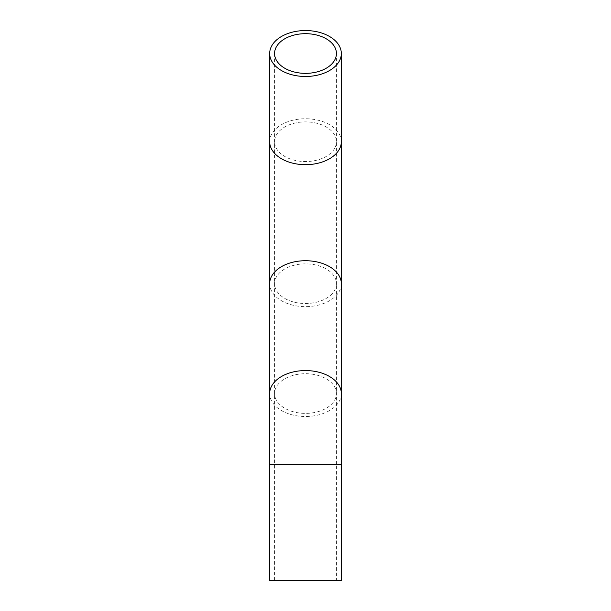 <?xml version="1.0" encoding="UTF-8"?>
<svg xmlns="http://www.w3.org/2000/svg" width="611" height="611" viewBox="0 0 611 611"><rect width="100%" height="100%" fill="white"/><g stroke="black" fill="none" stroke-linecap="round" stroke-linejoin="round"><path stroke-width="0.46" stroke-dasharray="3.06 2.29" d="M336.432 580.45L274.568 580.45L336.432 580.45L336.432 464.52L274.568 464.52L336.432 464.52L336.432 393.537A30.932 19.835 0 0 1 305.5 413.372A30.932 19.835 0 0 1 274.568 393.537A30.932 19.835 0 0 1 305.5 373.703A30.932 19.835 0 0 1 336.432 393.537L336.432 283.687A30.932 19.835 0 0 1 305.5 303.514A30.932 19.835 0 0 1 274.568 283.687A30.932 19.835 0 0 1 305.5 263.853A30.932 19.835 0 0 1 336.432 283.687L336.432 141.714A30.932 19.835 0 0 0 305.5 121.879A30.932 19.835 0 0 0 274.568 141.714A30.932 19.835 0 0 0 305.5 161.548A30.932 19.835 0 0 0 336.432 141.714L336.432 53.516M341.32 580.45L269.68 580.45M341.32 464.52L269.68 464.52M341.32 141.714A35.82 22.966 0 0 0 305.5 118.748A35.82 22.966 0 0 0 269.68 141.714M341.32 283.687A35.82 22.966 0 0 1 305.5 306.653A35.82 22.966 0 0 1 269.68 283.687M341.32 393.537A35.82 22.966 0 0 1 305.5 416.503A35.82 22.966 0 0 1 269.68 393.537M274.568 580.45L274.568 53.516"/><path stroke-width="0.92" d="M341.32 580.45L341.32 464.52L269.68 464.52L269.68 580.45L341.32 580.45M305.5 73.351A30.932 19.835 0 0 0 336.432 53.516A30.932 19.835 0 0 0 305.5 33.681A30.932 19.835 0 0 0 274.568 53.516A30.932 19.835 0 0 0 305.5 73.351M305.5 76.482A35.82 22.966 0 0 0 341.32 53.516A35.82 22.966 0 0 0 305.5 30.55A35.82 22.966 0 0 0 269.68 53.516A35.82 22.966 0 0 0 305.5 76.482M269.68 53.516L269.68 141.714A35.82 22.966 0 0 0 305.5 164.68A35.82 22.966 0 0 0 341.32 141.714L341.32 53.516M269.68 141.714L269.68 283.687A35.82 22.966 0 0 1 305.5 260.721A35.82 22.966 0 0 1 341.32 283.687L341.32 141.714M269.68 283.687L269.68 393.537A35.82 22.966 0 0 1 305.5 370.572A35.82 22.966 0 0 1 341.32 393.537L341.32 283.687M341.32 393.537L341.32 464.52M269.68 393.537L269.68 464.52"/></g></svg>

